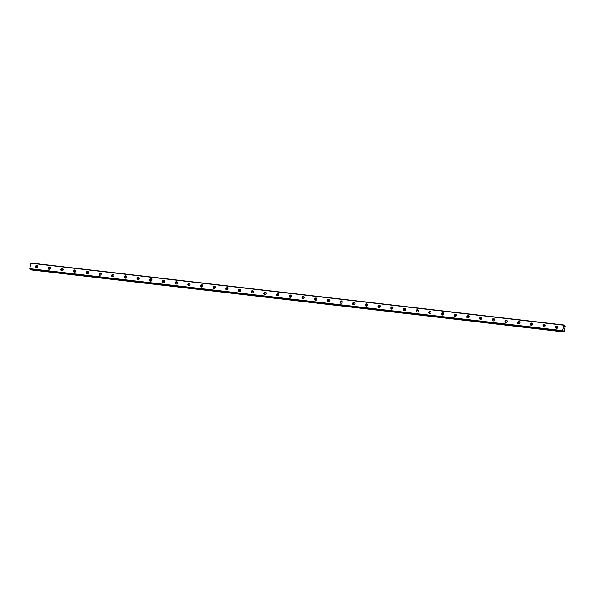 <?xml version="1.0" encoding="UTF-8"?>
<svg xmlns="http://www.w3.org/2000/svg" width="595" height="595" viewBox="0 0 595 595"><rect width="100%" height="100%" fill="white"/><g stroke="black" fill="none" stroke-linecap="round" stroke-linejoin="round"><path stroke-width="0.89" d="M563.673 330.88L563.398 331.534L562.625 330.649L563.867 325.019L564.596 325.569L564.655 326.692L565.042 325.904L565.25 326.365L564.157 331.794L563.673 330.88M556.593 328.351A1.205 1.093 126.9 0 1 555.804 326.789A1.205 1.093 126.9 0 1 557.552 326.224A1.205 1.093 126.9 0 1 556.593 328.351M556.518 328.343A1.205 1.093 126.9 0 1 557.842 326.573M543.904 326.878A1.205 1.093 126.9 0 1 543.116 325.309A1.205 1.093 126.9 0 1 544.864 324.751A1.205 1.093 126.9 0 1 543.904 326.878M543.83 326.863A1.205 1.093 126.9 0 1 545.154 325.101M531.216 325.398A1.205 1.093 126.9 0 1 530.428 323.836A1.205 1.093 126.9 0 1 532.175 323.271A1.205 1.093 126.9 0 1 531.216 325.398M531.142 325.391A1.205 1.093 126.9 0 1 532.466 323.62M518.528 323.925A1.205 1.093 126.9 0 1 517.739 322.356A1.205 1.093 126.9 0 1 519.487 321.798A1.205 1.093 126.9 0 1 518.528 323.925M518.453 323.911A1.205 1.093 126.9 0 1 519.777 322.148M505.839 322.445A1.205 1.093 126.9 0 1 505.058 320.884A1.205 1.093 126.9 0 1 506.799 320.318A1.205 1.093 126.9 0 1 505.839 322.445M505.765 322.438A1.205 1.093 126.9 0 1 507.089 320.668M493.158 320.973A1.205 1.093 126.9 0 1 492.37 319.411A1.205 1.093 126.9 0 1 494.11 318.846A1.205 1.093 126.9 0 1 493.158 320.973M493.077 320.958A1.205 1.093 126.9 0 1 494.408 319.195M480.47 319.493A1.205 1.093 126.9 0 1 479.682 317.931A1.205 1.093 126.9 0 1 481.429 317.373A1.205 1.093 126.9 0 1 480.47 319.493M480.396 319.485A1.205 1.093 126.9 0 1 481.719 317.715M467.782 318.02A1.205 1.093 126.9 0 1 466.993 316.458A1.205 1.093 126.9 0 1 468.741 315.893A1.205 1.093 126.9 0 1 467.782 318.02M467.707 318.005A1.205 1.093 126.9 0 1 469.031 316.243M455.093 316.54A1.205 1.093 126.9 0 1 454.305 314.978A1.205 1.093 126.9 0 1 456.053 314.42A1.205 1.093 126.9 0 1 455.093 316.54M455.019 316.533A1.205 1.093 126.9 0 1 456.343 314.762M442.405 315.067A1.205 1.093 126.9 0 1 441.616 313.505A1.205 1.093 126.9 0 1 443.364 312.94A1.205 1.093 126.9 0 1 442.405 315.067M442.33 315.053A1.205 1.093 126.9 0 1 443.654 313.29M429.716 313.587A1.205 1.093 126.9 0 1 428.928 312.025A1.205 1.093 126.9 0 1 430.676 311.468A1.205 1.093 126.9 0 1 429.716 313.587M429.642 313.58A1.205 1.093 126.9 0 1 430.966 311.817M417.028 312.115A1.205 1.093 126.9 0 1 416.24 310.553A1.205 1.093 126.9 0 1 417.988 309.988A1.205 1.093 126.9 0 1 417.028 312.115M416.954 312.1A1.205 1.093 126.9 0 1 418.278 310.337M404.34 310.642A1.205 1.093 126.9 0 1 403.559 309.073A1.205 1.093 126.9 0 1 405.299 308.515A1.205 1.093 126.9 0 1 404.34 310.642M404.265 310.627A1.205 1.093 126.9 0 1 405.589 308.864M391.659 309.162A1.205 1.093 126.9 0 1 390.87 307.6A1.205 1.093 126.9 0 1 392.611 307.035A1.205 1.093 126.9 0 1 391.659 309.162M391.577 309.155A1.205 1.093 126.9 0 1 392.908 307.384M378.97 307.689A1.205 1.093 126.9 0 1 378.182 306.12A1.205 1.093 126.9 0 1 379.93 305.562A1.205 1.093 126.9 0 1 378.97 307.689M378.896 307.675A1.205 1.093 126.9 0 1 380.22 305.912M366.282 306.209A1.205 1.093 126.9 0 1 365.494 304.647A1.205 1.093 126.9 0 1 367.241 304.082A1.205 1.093 126.9 0 1 366.282 306.209M366.208 306.202A1.205 1.093 126.9 0 1 367.532 304.432M353.594 304.737A1.205 1.093 126.9 0 1 352.805 303.167A1.205 1.093 126.9 0 1 354.553 302.61A1.205 1.093 126.9 0 1 353.594 304.737M353.519 304.722A1.205 1.093 126.9 0 1 354.843 302.959M340.905 303.257A1.205 1.093 126.9 0 1 340.117 301.695A1.205 1.093 126.9 0 1 341.865 301.137A1.205 1.093 126.9 0 1 340.905 303.257M340.831 303.249A1.205 1.093 126.9 0 1 342.155 301.479M328.217 301.784A1.205 1.093 126.9 0 1 327.429 300.222A1.205 1.093 126.9 0 1 329.176 299.657A1.205 1.093 126.9 0 1 328.217 301.784M328.142 301.769A1.205 1.093 126.9 0 1 329.466 300.006M315.529 300.304A1.205 1.093 126.9 0 1 314.74 298.742A1.205 1.093 126.9 0 1 316.488 298.184A1.205 1.093 126.9 0 1 315.529 300.304M315.454 300.296A1.205 1.093 126.9 0 1 316.778 298.526M302.84 298.831A1.205 1.093 126.9 0 1 302.059 297.269A1.205 1.093 126.9 0 1 303.8 296.704A1.205 1.093 126.9 0 1 302.84 298.831M302.766 298.816A1.205 1.093 126.9 0 1 304.097 297.054M290.159 297.351A1.205 1.093 126.9 0 1 289.371 295.789A1.205 1.093 126.9 0 1 291.111 295.232A1.205 1.093 126.9 0 1 290.159 297.351M290.085 297.344A1.205 1.093 126.9 0 1 291.409 295.574M277.471 295.879A1.205 1.093 126.9 0 1 276.682 294.317A1.205 1.093 126.9 0 1 278.43 293.752A1.205 1.093 126.9 0 1 277.471 295.879M277.396 295.864A1.205 1.093 126.9 0 1 278.72 294.101M264.782 294.399A1.205 1.093 126.9 0 1 263.994 292.837A1.205 1.093 126.9 0 1 265.742 292.279A1.205 1.093 126.9 0 1 264.782 294.399M264.708 294.391A1.205 1.093 126.9 0 1 266.032 292.628M252.094 292.926A1.205 1.093 126.9 0 1 251.306 291.364A1.205 1.093 126.9 0 1 253.054 290.799A1.205 1.093 126.9 0 1 252.094 292.926M252.02 292.911A1.205 1.093 126.9 0 1 253.344 291.148M239.406 291.453A1.205 1.093 126.9 0 1 238.617 289.884A1.205 1.093 126.9 0 1 240.365 289.326A1.205 1.093 126.9 0 1 239.406 291.453M239.331 291.438A1.205 1.093 126.9 0 1 240.655 289.676M226.717 289.973A1.205 1.093 126.9 0 1 225.929 288.411A1.205 1.093 126.9 0 1 227.677 287.846A1.205 1.093 126.9 0 1 226.717 289.973M226.643 289.966A1.205 1.093 126.9 0 1 227.967 288.196M214.029 288.501A1.205 1.093 126.9 0 1 213.241 286.931A1.205 1.093 126.9 0 1 214.988 286.374A1.205 1.093 126.9 0 1 214.029 288.501M213.955 288.486A1.205 1.093 126.9 0 1 215.278 286.723M201.341 287.021A1.205 1.093 126.9 0 1 200.56 285.459A1.205 1.093 126.9 0 1 202.3 284.893A1.205 1.093 126.9 0 1 201.341 287.021M201.266 287.013A1.205 1.093 126.9 0 1 202.597 285.243M188.66 285.548A1.205 1.093 126.9 0 1 187.871 283.986A1.205 1.093 126.9 0 1 189.612 283.421A1.205 1.093 126.9 0 1 188.66 285.548M188.585 285.533A1.205 1.093 126.9 0 1 189.909 283.77M175.971 284.068A1.205 1.093 126.9 0 1 175.183 282.506A1.205 1.093 126.9 0 1 176.931 281.948A1.205 1.093 126.9 0 1 175.971 284.068M175.897 284.06A1.205 1.093 126.9 0 1 177.221 282.29M163.283 282.595A1.205 1.093 126.9 0 1 162.494 281.033A1.205 1.093 126.9 0 1 164.242 280.468A1.205 1.093 126.9 0 1 163.283 282.595M163.209 282.58A1.205 1.093 126.9 0 1 164.532 280.818M150.595 281.115A1.205 1.093 126.9 0 1 149.806 279.553A1.205 1.093 126.9 0 1 151.554 278.995A1.205 1.093 126.9 0 1 150.595 281.115M150.52 281.108A1.205 1.093 126.9 0 1 151.844 279.338M137.906 279.643A1.205 1.093 126.9 0 1 137.118 278.081A1.205 1.093 126.9 0 1 138.866 277.515A1.205 1.093 126.9 0 1 137.906 279.643M137.832 279.628A1.205 1.093 126.9 0 1 139.156 277.865M125.218 278.163A1.205 1.093 126.9 0 1 124.429 276.601A1.205 1.093 126.9 0 1 126.177 276.043A1.205 1.093 126.9 0 1 125.218 278.163M125.143 278.155A1.205 1.093 126.9 0 1 126.467 276.392M112.529 276.69A1.205 1.093 126.9 0 1 111.741 275.128A1.205 1.093 126.9 0 1 113.489 274.563A1.205 1.093 126.9 0 1 112.529 276.69M112.455 276.675A1.205 1.093 126.9 0 1 113.779 274.912M99.848 275.217A1.205 1.093 126.9 0 1 99.06 273.648A1.205 1.093 126.9 0 1 100.8 273.09A1.205 1.093 126.9 0 1 99.848 275.217M99.767 275.202A1.205 1.093 126.9 0 1 101.098 273.44M87.16 273.737A1.205 1.093 126.9 0 1 86.372 272.175A1.205 1.093 126.9 0 1 88.12 271.61A1.205 1.093 126.9 0 1 87.16 273.737M87.086 273.73A1.205 1.093 126.9 0 1 88.41 271.96M74.472 272.265A1.205 1.093 126.9 0 1 73.683 270.695A1.205 1.093 126.9 0 1 75.431 270.137A1.205 1.093 126.9 0 1 74.472 272.265M74.397 272.25A1.205 1.093 126.9 0 1 75.721 270.487M61.783 270.784A1.205 1.093 126.9 0 1 60.995 269.223A1.205 1.093 126.9 0 1 62.743 268.657A1.205 1.093 126.9 0 1 61.783 270.784M61.709 270.777A1.205 1.093 126.9 0 1 63.033 269.007M49.095 269.312A1.205 1.093 126.9 0 1 48.307 267.743A1.205 1.093 126.9 0 1 50.054 267.185A1.205 1.093 126.9 0 1 49.095 269.312M49.021 269.297A1.205 1.093 126.9 0 1 50.344 267.534M36.407 267.832A1.205 1.093 126.9 0 1 35.618 266.27A1.205 1.093 126.9 0 1 37.366 265.705A1.205 1.093 126.9 0 1 36.407 267.832M36.332 267.824A1.205 1.093 126.9 0 1 37.656 266.054M36.213 267.363A2.068 1.874 126.9 0 1 37.18 266.069M48.902 268.836A2.068 1.874 126.9 0 1 49.868 267.549M61.59 270.316A2.068 1.874 126.9 0 1 62.557 269.022M74.278 271.789A2.068 1.874 126.9 0 1 75.245 270.502M86.967 273.269A2.068 1.874 126.9 0 1 87.934 271.975M99.655 274.741A2.068 1.874 126.9 0 1 100.622 273.455M112.343 276.221A2.068 1.874 126.9 0 1 113.31 274.927M125.024 277.694A2.068 1.874 126.9 0 1 125.999 276.407M137.713 279.174A2.068 1.874 126.9 0 1 138.68 277.88M150.401 280.647A2.068 1.874 126.9 0 1 151.368 279.36M163.09 282.119A2.068 1.874 126.9 0 1 164.056 280.833M175.778 283.599A2.068 1.874 126.9 0 1 176.745 282.305M188.466 285.072A2.068 1.874 126.9 0 1 189.433 283.785M201.155 286.552A2.068 1.874 126.9 0 1 202.121 285.258M213.836 288.025A2.068 1.874 126.9 0 1 214.81 286.738M226.524 289.505A2.068 1.874 126.9 0 1 227.498 288.211M239.212 290.977A2.068 1.874 126.9 0 1 240.179 289.691M251.901 292.457A2.068 1.874 126.9 0 1 252.868 291.163M264.589 293.93A2.068 1.874 126.9 0 1 265.556 292.643M277.277 295.41A2.068 1.874 126.9 0 1 278.244 294.116M289.966 296.883A2.068 1.874 126.9 0 1 290.933 295.596M302.654 298.363A2.068 1.874 126.9 0 1 303.621 297.069M315.335 299.835A2.068 1.874 126.9 0 1 316.309 298.549M328.024 301.308A2.068 1.874 126.9 0 1 328.998 300.021M340.712 302.788A2.068 1.874 126.9 0 1 341.679 301.494M353.4 304.261A2.068 1.874 126.9 0 1 354.367 302.974M366.089 305.741A2.068 1.874 126.9 0 1 367.055 304.447M378.777 307.213A2.068 1.874 126.9 0 1 379.744 305.927M391.465 308.693A2.068 1.874 126.9 0 1 392.432 307.399M404.154 310.166A2.068 1.874 126.9 0 1 405.121 308.879M416.835 311.646A2.068 1.874 126.9 0 1 417.809 310.352M429.523 313.119A2.068 1.874 126.9 0 1 430.49 311.832M442.211 314.599A2.068 1.874 126.9 0 1 443.178 313.305M454.9 316.071A2.068 1.874 126.9 0 1 455.867 314.785M467.588 317.551A2.068 1.874 126.9 0 1 468.555 316.257M480.277 319.024A2.068 1.874 126.9 0 1 481.243 317.73M492.965 320.497A2.068 1.874 126.9 0 1 493.932 319.21M505.653 321.977A2.068 1.874 126.9 0 1 506.62 320.683M518.334 323.449A2.068 1.874 126.9 0 1 519.309 322.163M531.023 324.93A2.068 1.874 126.9 0 1 531.99 323.635M543.711 326.402A2.068 1.874 126.9 0 1 544.678 325.115M556.399 327.882A2.068 1.874 126.9 0 1 557.366 326.588M563.867 325.019L30.992 263.027L29.75 268.65L30.531 269.542L563.391 331.534L30.531 269.542M30.94 269.587L563.986 331.973M564.179 328.024L564.112 328.477M563.919 327.83L563.837 328.262L563.919 327.83M563.837 328.262L563.911 327.756M30.843 263.221L563.718 325.212M29.75 268.65L562.625 330.649M29.787 268.992L562.662 330.984M564.633 325.852L565.012 325.934M30.97 269.877L563.844 331.869M30.955 269.81L563.829 331.802"/></g></svg>
